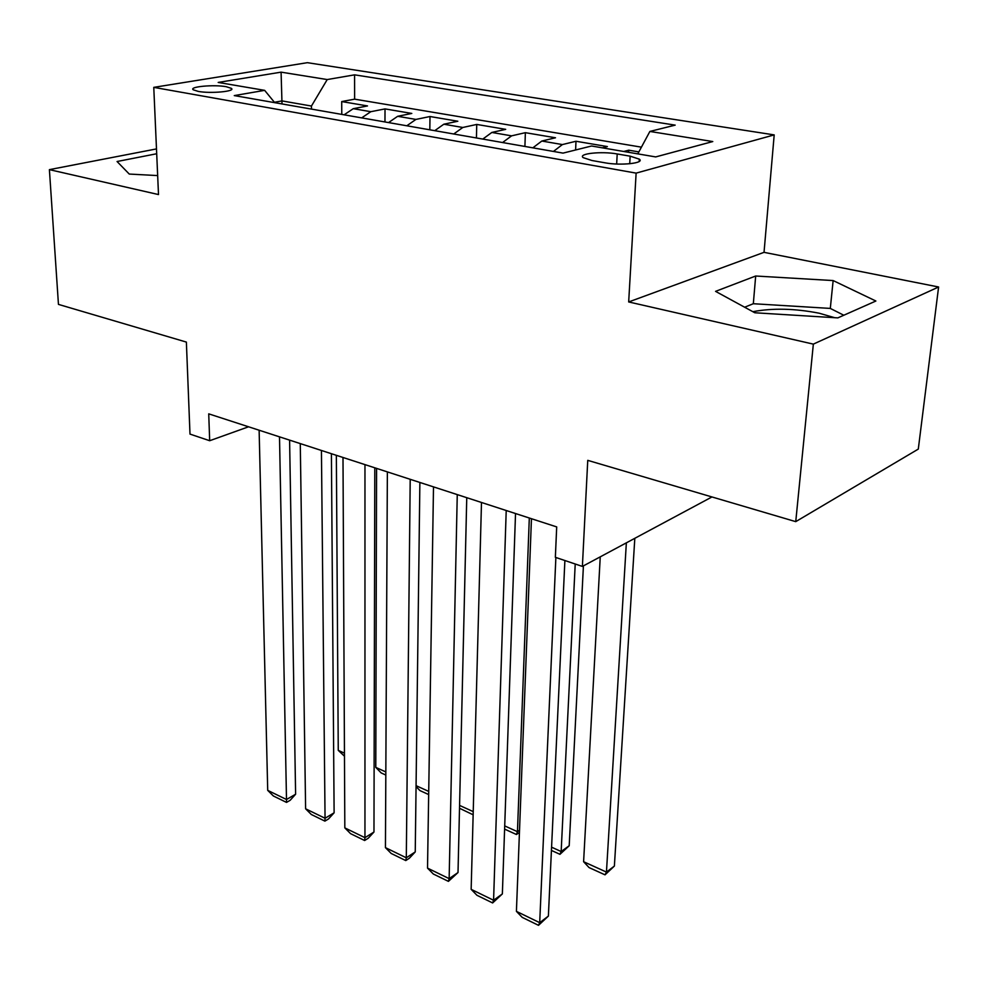 <?xml version="1.0" encoding="UTF-8"?>
<svg xmlns="http://www.w3.org/2000/svg" width="988" height="988" viewBox="0 0 988 988"><rect width="100%" height="100%" fill="white"/><g stroke="black" fill="none" stroke-linecap="round" stroke-linejoin="round"><path stroke-width="1.48" d="M198.168 91.39C210.481 93.786 235.959 91.415 231.39 88.364L226.252 86.709C214.026 84.388 188.819 86.685 193.203 89.772L198.168 91.39M752.844 311.689C772.715 307.947 794.834 308.454 819.213 313.221L834.687 317.691M774.197 134.899L307.367 62.676L153.77 87.364L636.124 173.122L774.197 134.899L764.033 252.335L628.677 301.945L813.346 344.12L938.6 287.002L764.033 252.335M938.6 287.002L918.297 449.095L795.748 521.639L587.749 460.359L582.389 566.42L711.965 496.952M156.487 148.916L49.4 169.64L58.453 304.39L186.374 342.083L189.992 434.09L209.678 440.722L248.556 426.791M813.346 344.12L795.748 521.639M638.865 151.905L628.739 150.188L628.615 152.313M602.359 147.842L607.373 146.57L575.992 141.259L575.609 149.978M532.841 147.842L541.819 141.037L555.503 137.777L525.369 132.676L524.912 146.446M482.799 139.086L491.839 132.454L505.695 129.342L476.747 124.439L476.426 137.962M434.745 130.675L443.822 124.216L457.827 121.24L430.002 116.522L429.817 129.811M388.556 122.586L397.67 116.3L411.798 113.435L385.024 108.902L384.962 121.956M582.389 566.42L555.355 557.306L556.701 526.913L208.727 413.849L209.678 440.722M630.146 156.178L617.204 153.955C601.63 151.065 577.597 153.609 583.204 157.648L591.948 160.513L604.989 162.81C620.822 165.823 645.152 163.168 639.31 159.142L630.146 156.178L629.726 163.761M274.726 102.666L264.648 90.353L234.267 95.589L563.024 153.115L591.565 146.002L655.686 156.919L712.78 141.556L649.882 131.441L675.187 125.13L354.581 74.841L327.226 79.559L311.455 106.037L281.963 100.912L274.405 102.27M264.648 90.353L218.187 82.436L281.086 72.149L327.226 79.559M623.749 151.485L628.739 150.188M641.422 147.163L354.63 99.158L341.712 101.566L341.774 114.398M344.12 114.806L353.259 108.68L367.499 105.938L341.712 101.566M361.682 117.881L370.821 111.693L385.024 108.902M406.809 125.785L415.911 119.425L430.002 116.522M453.739 133.998L462.804 127.477L476.747 124.439M502.571 142.544L511.586 135.85L525.369 132.676M553.441 151.448L562.394 144.569L575.992 141.259M628.677 301.945L636.124 173.122M49.4 169.64L158.5 194.562L153.77 87.364M282.012 103.938L281.086 72.149M311.492 109.1L311.455 106.037M637.816 153.869L649.882 131.441M354.63 99.158L354.581 74.841M833.143 280.567L755.684 276.01L715.559 291.361L754.807 312.764L837.836 317.889L875.874 301.019L833.143 280.567L830.303 308.417L753.325 303.724L744.643 307.219M156.697 153.745L117.066 161.513L129.255 174.061L157.66 175.58M843.814 315.234L830.303 308.417M753.325 303.724L755.684 276.01M555.874 557.479L539.695 922.681L548.377 916.098L564.889 560.517M531.458 518.712L516.415 911.368L539.695 922.681L538.509 925.324L522.257 917.395L516.415 911.368M548.377 916.098L538.509 925.324M626.355 542.857L606.447 872.083L583.599 861.709L600.247 556.849M614.375 866.081L605.014 874.837L606.447 872.083L614.375 866.081L634.815 538.312M605.014 874.837L589.058 867.575L583.599 861.709M506.214 510.512L493.58 900.253L502.361 893.918L515.526 513.525M481.489 502.472L471.153 889.336L493.58 900.253L492.629 902.946L476.969 895.301L471.153 889.336M502.361 893.918L492.629 902.946M457.259 494.593L449.145 878.628L458.012 872.54L466.756 497.68M433.497 486.874L427.52 868.119L449.145 878.628L448.416 881.37L433.324 874.01L427.52 868.119M458.012 872.54L448.416 881.37M410.205 479.316L406.303 857.782L415.244 851.915L419.875 482.453M387.37 471.894L385.444 847.642L406.303 857.782L405.784 860.573L391.211 853.471L385.444 847.642M415.244 851.915L409.353 858.226L405.784 860.573M364.967 464.607L364.955 837.676L373.97 832.02L374.798 467.806M342.997 457.469L344.824 827.882L364.955 837.676L364.634 840.504L350.567 833.65L344.824 827.882M373.97 832.02L368.24 838.232L364.634 840.504M575.214 564L561.159 851.533L569.199 845.74L583.414 565.877M551.576 847.173L561.159 851.533L559.961 854.324L551.428 850.433M569.199 845.74L559.961 854.324M529.309 518.008L517.453 831.686L519.527 830.253M504.72 825.906L517.453 831.686L516.452 834.514L504.609 829.117M519.441 832.464L516.452 834.514M459.581 805.418L473.227 811.617M473.141 814.804L459.506 808.258M416.072 785.67L428.73 791.413M428.681 794.562L419.949 790.585L416.059 786.547M321.433 450.466L325.052 818.262L334.117 812.803L331.4 453.702M300.278 443.587L305.613 808.802L325.052 818.262L324.904 821.127L311.319 814.495L305.613 808.802M334.117 812.803L328.522 818.941L324.904 821.127M385.826 771.937L375.786 767.38L376.576 468.386M385.814 775.049L381.146 772.912L375.786 767.38M279.505 436.844L286.495 799.502L295.61 794.229L289.595 440.117M259.128 430.225L267.711 790.363L286.495 799.502L286.52 802.404L273.392 795.995L267.711 790.363M295.61 794.229L290.163 800.292L286.52 802.404M344.454 753.165L338.254 750.349L336.352 455.307M344.479 756.228L338.254 750.349M353.259 108.68L370.821 111.693M397.67 116.3L415.911 119.425M443.822 124.216L462.804 127.477M491.839 132.454L511.586 135.85M541.819 141.037L562.394 144.569M616.66 164.02L617.204 153.955M231.414 89.599L231.39 88.364M639.174 161.489L639.31 159.142"/></g></svg>
